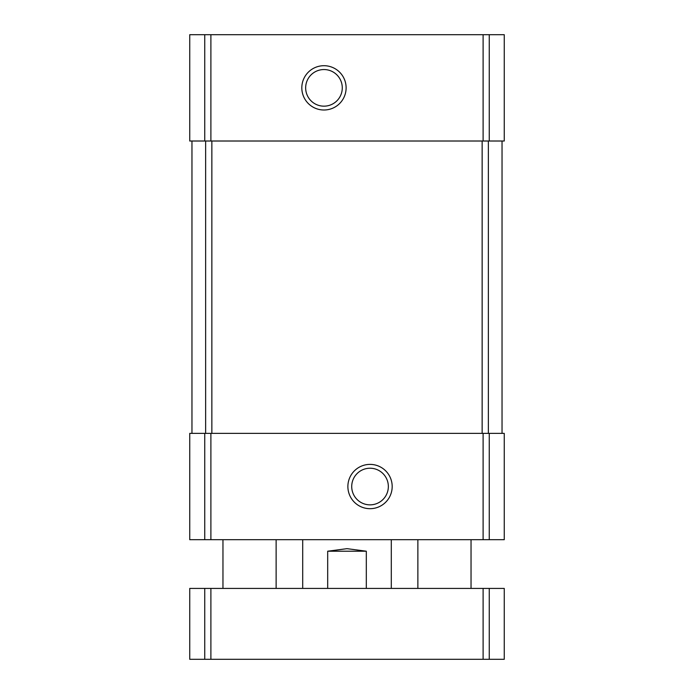 <?xml version="1.0" encoding="UTF-8"?>
<svg xmlns="http://www.w3.org/2000/svg" width="694" height="694" viewBox="0 0 694 694"><rect width="100%" height="100%" fill="white"/><g stroke="black" fill="none" stroke-linecap="round" stroke-linejoin="round"><path stroke-width="1.04" d="M504.26 141.012L504.26 34.7L504.26 141.012L504.26 34.7L504.26 141.012L189.74 141.012L189.74 34.7L204.739 34.7L204.739 141.012M504.26 34.7L204.739 34.7M323.968 65.704A22.147 22.147 0 0 0 304.787 98.93A22.147 22.147 0 0 0 343.148 98.93A22.147 22.147 0 0 0 323.968 65.704M504.26 539.698L504.26 433.377L504.26 539.698L504.26 433.377L504.26 539.698L189.74 539.698L189.74 433.377L204.739 433.377L204.739 539.698M504.26 433.377L483.111 433.377L483.111 539.698M370.032 464.39A22.147 22.147 0 0 0 350.852 497.615A22.147 22.147 0 0 0 389.213 497.615A22.147 22.147 0 0 0 370.032 464.39M204.739 433.377L483.111 433.377M191.96 141.012L191.96 433.377M502.04 141.012L502.04 433.377M370.032 468.224A18.313 18.313 0 0 0 354.174 495.698A18.313 18.313 0 0 0 385.89 495.698A18.313 18.313 0 0 0 370.032 468.224M323.968 69.547A18.313 18.313 0 0 0 308.11 97.013A18.313 18.313 0 0 0 339.826 97.013A18.313 18.313 0 0 0 323.968 69.547M366.311 588.425L366.311 551.21L347 548.659L327.689 551.21L327.689 588.425M366.311 551.21L327.689 551.21M489.261 659.3L189.74 659.3L189.74 588.425L189.74 659.3L189.74 588.425L504.26 588.425L504.26 659.3L489.261 659.3L489.261 588.425M489.261 34.7L489.261 141.012M483.111 34.7L483.111 141.012M210.889 34.7L210.889 141.012M489.261 433.377L489.261 539.698M210.889 433.377L210.889 539.698M205.632 141.012L205.632 433.377M211.861 141.012L211.861 433.377M482.139 141.012L482.139 433.377M488.368 141.012L488.368 433.377M204.739 659.3L204.739 588.425M210.889 659.3L210.889 588.425M483.111 659.3L483.111 588.425M391.295 588.425L391.295 539.698M302.705 588.425L302.705 539.698M471.035 588.425L471.035 539.698M417.875 588.425L417.875 539.698M276.125 588.425L276.125 539.698M222.965 588.425L222.965 539.698"/></g></svg>
